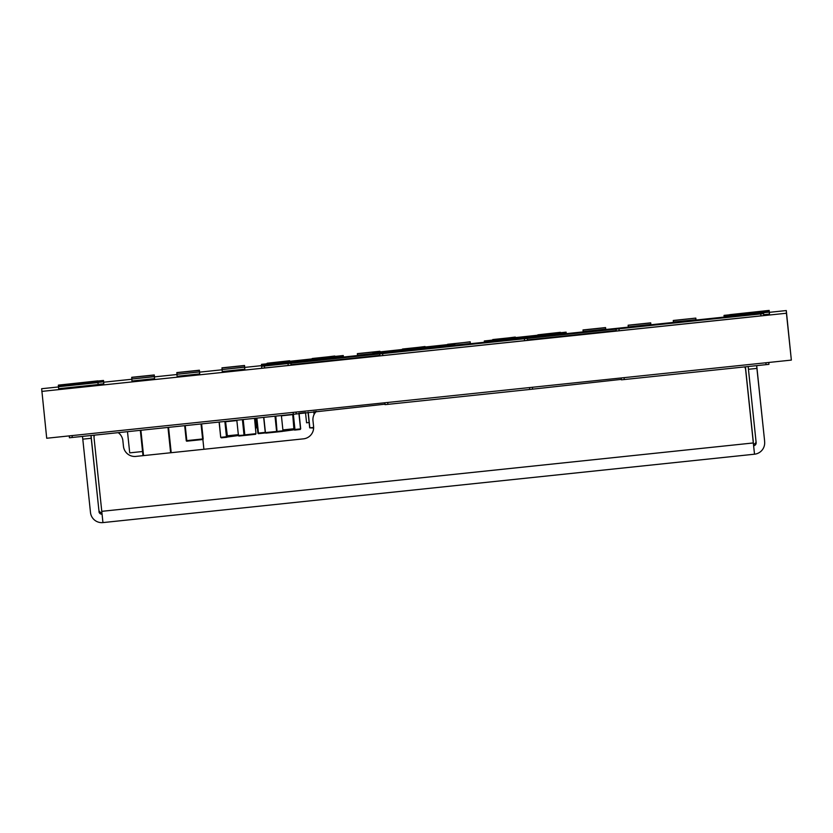<?xml version="1.0" encoding="UTF-8"?>
<svg xmlns="http://www.w3.org/2000/svg" width="833" height="833" viewBox="0 0 833 833"><rect width="100%" height="100%" fill="white"/><g stroke="black" fill="none" stroke-linecap="round" stroke-linejoin="round"><path stroke-width="1.25" d="M736.049 316.478L761.841 313.77L736.049 316.478M736.018 315.842L761.81 313.135L736.018 315.842M617.867 328.879L643.659 326.172L617.867 328.879M617.836 328.421L643.628 325.713L617.836 328.421M499.685 341.291L525.477 338.583L499.685 341.291M499.654 340.822L525.446 338.115L499.654 340.822M407.504 350.495L381.712 353.202L407.504 350.495M407.285 350.985L381.493 353.692L407.285 350.985M263.218 366.114L289.009 363.407L263.218 366.114M263.197 365.645L288.989 362.938L263.197 365.645M142.547 451.517L129.719 452.86L127.491 431.681M282.96 430.484L293.924 429.307L282.96 430.484L283.439 431.234L300.536 428.922M299.057 413.199L300.703 428.87L298.891 413.22L300.536 428.88L294.955 429.484L293.351 414.272M293.924 429.307L292.706 414.334M294.955 429.484L294.611 430.088L300.192 429.484L300.536 428.88M275.796 416.115L277.066 431.983L282.647 431.379L282.981 430.776L281.387 415.532M238.488 435.753L238.988 435.159M171.202 452.704L168.547 427.371M314.801 411.648L316.248 411.492L314.801 411.648L314.457 412.252L315.655 412.127M314.603 413.574L314.457 412.252M314.093 414.49L313.791 411.658M201.596 423.903L203.169 438.835A0.562 0.562 177 0 0 203.169 438.804L203.169 438.824A0.562 0.562 177 0 0 203.169 438.804L201.596 423.903L203.169 438.876A0.562 0.562 177 0 0 203.169 438.876L201.596 423.903L203.169 438.824A0.562 0.562 -3 0 1 203.169 438.876L203.169 438.929A0.562 0.562 177 0 0 203.169 438.897L202.606 438.96L201.034 423.966M202.669 439.522A0.562 0.562 177 0 0 203.169 438.929L202.669 439.522L202.606 438.96L186.811 440.615L186.873 441.178L202.669 439.522L186.873 441.178L186.248 440.667L186.811 440.615L185.238 425.621M224.848 421.456L226.461 436.742L220.703 437.335L219.266 422.05M219.1 422.06L220.703 437.335L221.328 437.835L238.425 435.534M225.524 421.394L227.419 436.357L238.394 435.232L227.419 436.357M226.92 437.263L226.461 436.742M236.822 420.207L238.425 435.524L238.884 436.044L244.465 435.472L238.884 436.044M203.898 449.268L202.877 439.449M305.492 412.574L299.057 413.262L305.503 412.627M255.689 418.228L256.699 427.87L256.085 418.187M305.492 412.522L306.565 422.779L309.126 422.518M255.544 427.985L256.699 427.87M760.748 313.926L763.611 313.625L763.58 312.916L760.706 313.208L734.237 315.999L734.279 316.623L264.384 365.479L261.52 365.781L261.541 366.322L760.748 313.926L760.956 315.863L763.819 315.551L763.611 313.625M763.778 314.853L763.819 315.551M760.956 315.863L619.169 330.743L618.961 328.806M616.295 331.034L616.097 329.108L616.295 331.034L619.169 330.743M616.253 330.576L527.424 339.906L527.227 337.969M527.424 339.906L527.247 338.427M524.384 338.739L524.582 340.676L527.445 340.364M524.582 340.676L382.795 355.556L382.597 353.619M379.931 355.847L379.723 353.91L379.931 355.847L382.795 355.556M379.879 355.389L291.061 364.719L290.852 362.782M291.061 364.719L290.884 363.24M288.01 363.552L288.218 365.479L291.081 365.177M288.218 365.479L264.613 367.957L264.415 366.031M261.749 368.248L261.541 366.322L261.749 368.248L264.613 367.957M768.901 363.636L768.776 362.459M765.871 362.772L766.068 364.656L768.942 364.344M766.068 364.656L624.281 379.536L624.084 377.651M621.418 379.827L621.22 377.953L621.418 379.827L624.281 379.536M532.547 388.688L532.402 387.272L532.568 389.157L621.376 379.369M529.507 387.574L529.705 389.459L532.568 389.157M529.705 389.459L387.918 404.349L387.72 402.464M385.054 404.64L384.856 402.756L385.054 404.64L387.918 404.349M296.184 413.501L296.027 412.085L296.204 413.959L385.002 404.182M293.143 412.387L293.341 414.272L296.204 413.959M293.341 414.272L72.294 437.471L72.096 435.586M69.431 437.762L69.233 435.888L69.431 437.762L72.294 437.471M769.369 312.333L786.29 310.553L791.35 360.095L46.71 438.252L41.65 388.719L58.487 386.949M791.35 360.095L786.435 313.239L41.785 391.395M786.29 310.553L786.435 313.239M103.688 382.201L131.822 379.254M154.469 376.88L176.95 374.517M199.597 372.143L222.078 369.779M244.735 367.405L261.593 365.635M343.435 357.045L357.472 355.566M470.385 343.717L484.421 342.248M566.263 333.658L583.121 331.888M605.768 329.504L628.249 327.15M650.896 324.766L673.376 322.413M696.034 320.028L724.158 317.081M566.138 332.784L566.242 333.794L566.138 332.784L484.337 341.363L484.483 342.842M484.348 341.603L566.148 333.013M454.735 344.706L372.924 353.067L454.724 344.477M729.76 316.269L769.255 312.115L769.463 314.093L769.244 312.011L729.76 316.155L729.854 317.092M763.767 314.697L769.463 314.093M295.371 361.439L343.321 356.409L343.404 357.18L343.311 356.17L261.51 364.76L295.371 361.439L295.444 362.209M261.604 365.77L261.52 364.896M454.714 344.393L454.776 344.997L454.703 344.154L372.903 352.744L454.703 344.154M343.3 356.087L343.415 357.18L343.29 355.847L261.5 364.677L343.29 355.847M454.703 344.071L454.797 344.997L454.683 343.842L372.903 352.661L454.683 343.842M343.29 355.764L343.435 357.18L343.269 355.535L261.489 364.354L343.269 355.535M566.128 332.7L566.242 333.794L566.117 332.461L484.317 341.051L566.117 332.461M566.117 332.377L566.263 333.783L566.096 332.148L484.317 340.968L566.096 332.148M695.909 319.685L696.013 320.643L695.909 319.685L673.345 322.059L673.439 323.006M673.356 322.184L695.919 319.82M724.116 316.675L769.244 311.938L769.453 313.854L769.244 311.875L724.106 316.613L724.221 317.675M650.792 324.558L650.875 325.38L650.781 324.422L628.217 326.921L650.781 324.422M131.708 377.443L154.272 375.079L154.48 377.057L154.272 374.954L131.708 377.318L131.864 378.89M605.653 329.295L583.09 331.534L605.653 329.16M560.526 334.033L537.951 336.272L560.526 333.898M515.398 338.76L492.834 341.134L515.388 338.635M492.834 341.134L492.917 341.957M470.27 343.498L447.706 345.872L470.27 343.498L470.353 344.321M447.706 345.872L447.79 346.695M470.26 343.373L470.364 344.321M425.142 348.236L425.226 349.058L425.132 348.111L402.568 350.61L425.132 348.111M380.004 352.973L357.44 355.212L380.004 352.848M334.876 357.711L312.302 359.95L334.876 357.586M289.749 362.449L267.185 364.823L289.738 362.324M222.057 369.56L222.265 371.528L244.829 369.165L244.61 367.061L222.057 369.56L244.621 367.186L244.829 369.165M176.929 374.288L177.127 376.266L199.701 373.902L199.483 371.799L176.929 374.288L199.493 371.924L199.701 373.902M131.791 379.025L131.999 381.004L154.563 378.64L154.355 376.537L131.791 379.025L154.355 376.662L154.563 378.64M769.442 313.791L769.234 311.75L724.106 316.55L769.234 311.813L769.442 313.791M769.432 313.656L769.223 311.615L724.096 316.425L769.234 311.688L769.442 313.656M769.432 313.531L769.223 311.49L724.085 316.228L769.223 311.552L769.432 313.531M769.421 313.395L769.213 311.365L724.085 316.165L769.213 311.427L769.421 313.395M769.411 313.27L769.203 311.23L724.075 316.03L769.213 311.292L769.421 313.27M769.411 313.146L769.203 311.105L724.075 315.905L769.203 311.167L769.411 313.146M769.4 313.01L769.192 310.969L724.064 315.769L769.192 311.042L769.4 313.01M769.39 312.885L769.182 310.844L724.064 315.645L769.192 310.907L769.4 312.885M769.39 312.75L769.182 310.719L724.054 315.52L769.182 310.782L769.39 312.75M769.38 312.625L769.171 310.584L724.044 315.384L769.171 310.647L769.38 312.625M176.846 372.715L199.41 370.341L199.608 372.184L199.399 370.216L176.835 372.58L176.992 374.152M221.974 367.978L244.538 365.604L244.735 367.447L244.527 365.479L221.963 367.842L222.119 369.415M289.655 360.741L267.101 363.24L289.707 361.158M334.793 356.003L312.26 358.784M312.229 358.502L334.793 356.128M379.921 351.266L357.357 353.629L357.513 355.212M357.357 353.765L379.921 351.391M425.049 346.528L402.516 349.319M402.495 349.027L425.059 346.653M447.623 344.289L470.187 341.915L470.395 343.894L470.176 341.79L447.654 344.581M515.304 337.053L492.782 339.843M492.751 339.552L515.315 337.188M560.442 332.315L537.879 334.814L560.484 332.731M583.006 330.076L605.57 327.713L605.778 329.639L605.57 327.577L583.006 329.951L583.162 331.524M628.144 325.339L650.708 322.975L650.906 324.818L650.698 322.84L628.134 325.214L628.29 326.786M673.272 320.601L695.826 318.102L673.262 320.476L673.418 322.048M695.826 318.102L695.961 320.216M695.836 318.237L696.044 320.205M769.369 312.5L769.161 310.407L729.677 314.666L769.171 310.522L769.38 312.5M58.372 385.127L97.857 380.868L58.393 385.325M58.383 385.262L103.511 380.525L103.719 382.493L103.511 380.452L58.383 385.19M58.393 385.387L103.521 380.65L58.383 385.325L58.445 386.356M58.393 385.512L103.521 380.775L103.729 382.753L103.521 380.712L58.393 385.45M58.404 385.648L103.531 380.91L103.74 382.878L103.531 380.848L58.404 385.585M58.404 385.773L103.542 381.035L103.75 383.013L103.531 380.973L58.404 385.71M58.414 385.908L103.542 381.17L103.75 383.138L103.542 381.098L58.414 385.835M58.425 386.033L103.552 381.295L103.761 383.274L103.552 381.233L58.414 385.971M58.425 386.158L103.563 381.42L103.771 383.399L103.552 381.358L58.425 386.096M58.435 386.293L103.563 381.556L103.771 383.534L103.563 381.493L58.435 386.231M58.445 386.418L103.573 381.618L58.445 386.554L103.584 381.816L103.781 383.784L103.573 381.753L58.445 386.481M98.138 384.377L103.781 383.784M58.445 386.554L58.664 388.699L98.159 384.554L97.94 382.472L58.456 386.616M58.456 386.731L97.95 382.586L98.159 384.554M753.251 441.365L745.545 368.03A5.675 5.675 177 0 0 745.296 366.832A5.675 5.675 -3 0 1 745.545 368.009L753.167 441.375M93.962 436.107L93.962 436.128A5.675 5.675 -3 0 1 93.994 435.201A5.675 5.675 177 0 0 93.994 436.419L94.056 437.023M756.624 365.645L764.527 440.188A11.35 11.339 -3 0 1 764.579 440.782L764.663 442.323A11.35 11.339 177 0 0 764.611 441.729M756.708 365.635L764.527 440.188M94.046 437.689L94.046 437.71A5.675 5.675 -3 0 1 94.504 435.138A5.675 5.675 177 0 0 94.067 438.002L101.772 511.337L753.334 442.948L745.629 369.592A5.675 5.675 177 0 0 744.608 366.905A5.675 5.675 -3 0 1 745.629 369.592L754.511 454.204A11.35 11.339 177 0 0 764.663 442.323M316.384 411.377A11.35 11.339 177 0 0 312.979 420.727L313.572 426.371A11.35 11.339 -3 0 1 303.472 438.845L135.925 456.401L303.472 438.845A11.35 11.339 177 0 0 313.614 426.954M135.925 456.422A11.35 11.339 -3 0 1 123.461 446.332L122.868 440.688A11.35 11.339 177 0 0 118.203 432.66M90.964 435.513L91.245 438.273L82.79 439.158L90.485 512.493A11.35 11.339 177 0 0 102.948 522.593L101.772 511.337M82.79 439.158L82.498 436.398M754.511 454.204L102.948 522.593L754.511 454.204L753.626 445.738A2.832 2.832 177 0 0 756.145 442.625L748.159 366.53M118.234 432.65A11.35 11.339 -3 0 1 122.868 440.667L122.868 440.688M123.461 446.332L122.868 440.667M123.461 446.301A11.35 11.339 177 0 0 135.925 456.401M312.937 420.144L312.927 420.113A11.35 11.339 -3 0 1 316.353 411.387M91.036 435.503L98.867 510.067L91.245 438.273M756.062 441.761A2.832 2.832 -3 0 1 753.542 444.197L753.334 442.927M98.95 511.608A2.832 2.832 177 0 0 102.063 514.128M101.897 512.597A2.832 2.832 -3 0 1 98.867 510.067M281.419 415.823L292.779 414.595M294.268 428.703L282.897 429.922M275.005 416.198L276.608 431.463L282.981 430.776M282.647 431.379L265.894 433.129L277.066 431.983L276.608 431.463L265.435 432.598L265.894 433.129L265.269 432.619L263.665 417.385M265.435 432.598L263.832 417.364M142.984 455.661L140.329 430.328L142.984 455.661M167.974 427.433L170.63 452.756M143.547 455.599L140.892 430.276M308.21 412.241L309.845 427.839L313.635 427.454M309.845 427.839L313.625 428.016L309.678 427.85L308.043 412.262M186.248 440.667L184.676 425.673L186.248 440.667A0.562 0.562 177 0 0 186.873 441.178M265.404 432.931L258.511 433.66A0.562 0.562 -3 0 1 257.886 433.15L256.314 418.156L257.886 433.15L258.511 433.66L265.404 432.931M265.238 432.379L258.449 433.098L256.876 418.104M226.909 437.273L221.328 437.835L220.87 437.315M226.961 435.836L238.332 434.68M236.853 420.571L225.483 421.737M254.534 418.343L255.981 433.712M255.981 433.67L244.808 434.868L244.475 435.472L255.637 434.274L238.425 435.524M243.194 419.53L244.808 434.868L244.007 434.951L242.403 419.624M756.916 368.394L748.45 369.29M258.511 433.66L257.886 433.15"/></g></svg>
